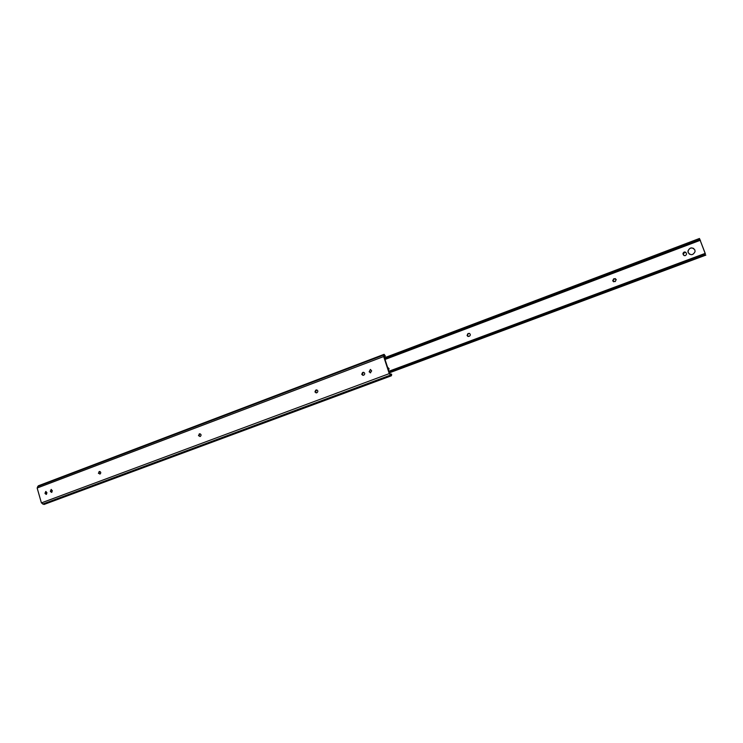 <?xml version="1.0" encoding="UTF-8"?>
<svg xmlns="http://www.w3.org/2000/svg" width="743" height="743" viewBox="0 0 743 743"><rect width="100%" height="100%" fill="white"/><g stroke="black" fill="none" stroke-linecap="round" stroke-linejoin="round"><path stroke-width="1.11" d="M467.059 335.502L467.895 336.403L469.372 336.226C470.607 335.307 470.625 334.369 469.437 333.421L467.941 333.588L467.059 335.502M469.158 333.338L468.266 333.607L467.384 335.52L468.489 336.495M612.678 280.863L615.26 281.569L616.235 279.479L613.672 278.811L612.678 280.863M615.39 278.616L613.885 278.885L612.891 280.928L613.774 281.838M694.9 250.01C692.188 246.908 689.875 247.261 687.953 251.05L688.12 252.555C690.73 255.62 693.043 255.323 695.049 251.663L694.9 250.01M693.73 248.478C690.916 247.382 689.04 248.273 688.102 251.143L688.278 252.648L689.541 254.245M705.367 253.79L699.469 238.475L705.302 253.809M686.439 253.484L686.244 252.945C684.944 251.478 683.848 251.654 682.966 253.484L683.254 254.682C684.526 256.149 685.622 255.991 686.523 254.19L686.439 253.484M389.286 372.559L705.451 254.923M389.304 372.596L705.506 254.951M388.97 371.574L705.051 253.827M384.79 358.767L699.869 239.562M384.475 357.782L699.469 238.475M685.687 252.211L683.123 253.577L683.987 255.527M99.85 474.071L98.93 473.17L99.822 471.471M98.382 473.254L99.599 471.461C100.955 472.028 101.122 472.864 100.101 473.978L98.382 473.254M363.262 375.299L362.157 374.342L363.606 372.28C365.027 373.07 365.119 373.998 363.894 375.085L362.853 375.317L361.748 374.351L362.565 372.522L363.615 372.289M316.481 392.852L315.394 391.895L316.722 389.908M314.958 391.923L315.738 390.131L316.657 389.899C318.106 390.623 318.227 391.542 317.02 392.648L316.109 392.889L314.958 391.923M199.969 436.531L198.975 435.612L199.876 433.773C201.297 434.386 201.455 435.259 200.341 436.392L198.474 435.667L199.561 433.828M370.655 372.8L369.382 371.351L370.404 369.457M51.88 492.275L50.905 490.965L51.388 489.461M46.503 494.29L45.527 492.98L46.01 491.485M385.236 355.916L384.112 354.327L383.685 356.538L389.248 373.627L391.347 375.8L391.7 374.658L391.208 373.97L391.004 374.871L389.499 373.2L388.543 370.265L389.081 368.704L387.549 367.209L384.196 356.946L384.465 355.256L385.236 355.916L384.242 356.296M384.112 354.327L38.32 485.801L37.15 488.012L41.404 502.9L44.023 504.469L391.347 375.8M383.685 356.538L37.15 488.012M369.141 371.853L370.432 369.457L371.667 370.906L370.237 372.81L369.54 371.834M50.45 491.495L51.128 489.451L52.363 490.77L51.564 492.386L50.45 491.495L51.026 491.392M45.082 493.51L45.75 491.476L46.976 492.795L46.196 494.401L45.082 493.51L45.657 493.408M389.248 373.627L41.404 502.9M391.208 373.97L390.298 374.314M391.199 374.184L390.409 374.472M385.385 356.12L384.224 356.556M385.023 359.463L700.426 240.23M99.023 471.647L99.571 471.564M199.18 433.977L199.672 433.921M383.787 354.996L37.679 486.526M390.363 375.15L42.695 504.079M44.961 493.083L45.527 492.98M50.329 491.067L50.905 490.965M388.868 371.268L705.033 253.447M385.004 359.426L700.296 240.24M389.378 372.828L705.841 255.128"/></g></svg>
